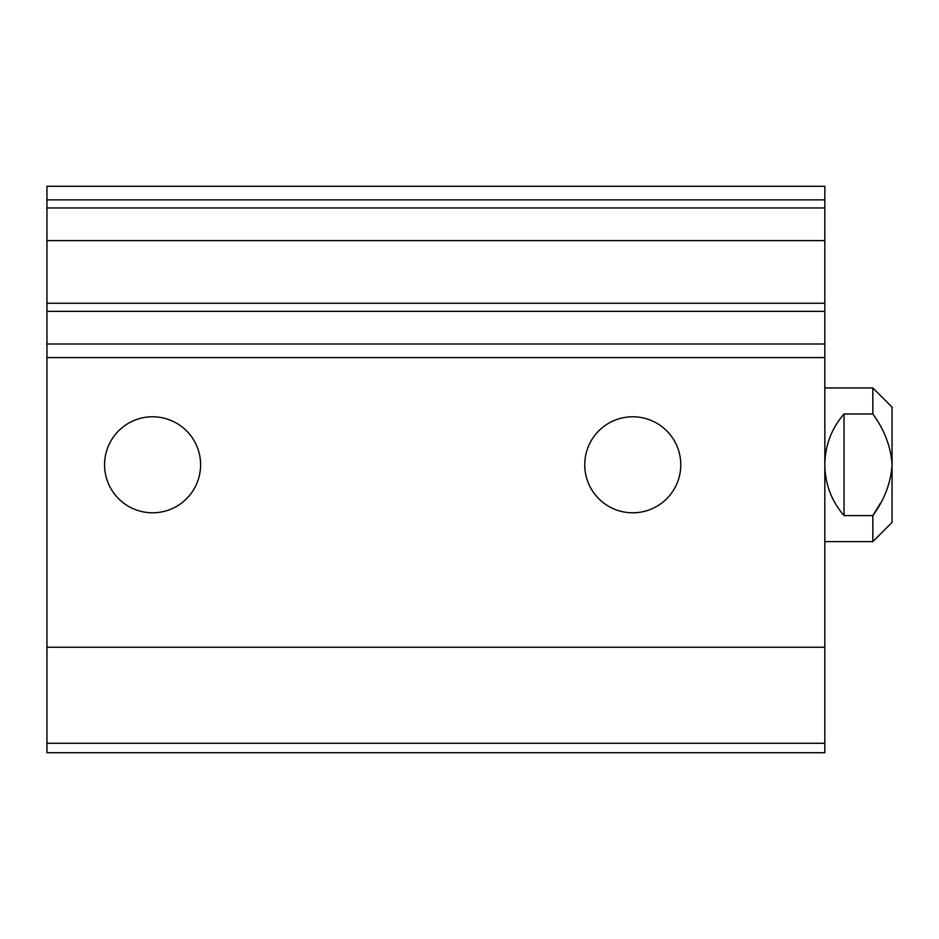 <?xml version="1.0" encoding="UTF-8"?>
<svg xmlns="http://www.w3.org/2000/svg" width="939" height="939" viewBox="0 0 939 939"><rect width="100%" height="100%" fill="white"/><g stroke="black" fill="none" stroke-linecap="round" stroke-linejoin="round"><path stroke-width="1.41" d="M844.032 413.97L844.032 515.605C831.473 500.992 825.064 484.055 824.829 464.793C825.064 445.52 831.473 428.583 844.032 413.97L872.847 413.97L872.847 387.96L824.829 387.96M880.418 503.198L872.847 515.605L844.032 515.605M872.847 387.96L892.05 407.162L892.05 522.413L872.847 541.615L872.847 515.605C884.515 499.642 890.923 482.705 892.05 464.793C890.97 446.987 884.561 430.05 872.847 413.97M824.829 743.289L824.829 186.286L46.95 186.286L46.95 752.714L824.829 752.714L824.829 743.289L46.95 743.289M824.829 344.003L46.95 344.003M824.829 357.583L46.95 357.583M824.829 311.337L46.95 311.337M584.739 464.793A48.018 48.018 0 0 0 632.757 512.8A48.018 48.018 0 0 0 680.775 464.793A48.018 48.018 0 0 0 632.757 416.775A48.018 48.018 0 0 0 584.739 464.793M824.829 199.866L46.95 199.866M200.606 464.793A48.018 48.018 0 0 0 152.588 416.775A48.018 48.018 0 0 0 104.569 464.793A48.018 48.018 0 0 0 152.588 512.8A48.018 48.018 0 0 0 200.606 464.793M824.829 207.953L46.95 207.953M824.829 240.619L46.95 240.619M824.829 303.25L46.95 303.25M824.829 647.253L46.95 647.253M872.847 541.615L824.829 541.615"/></g></svg>
